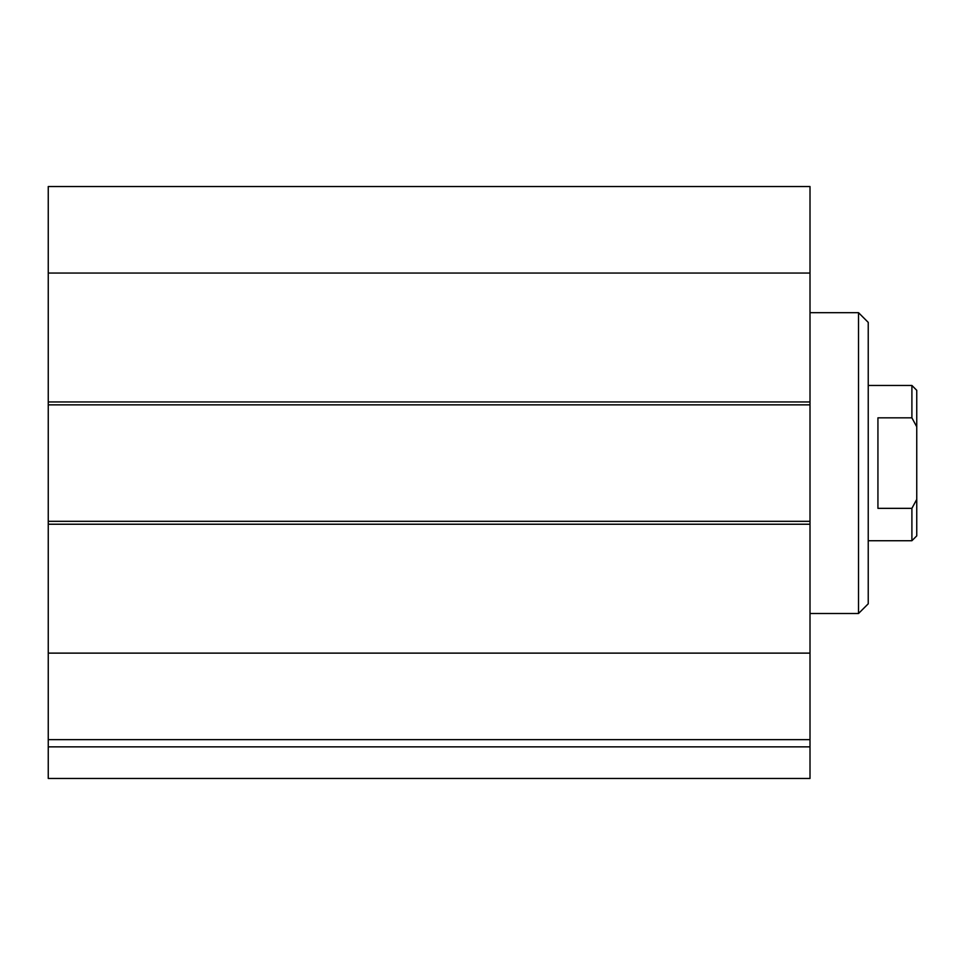 <?xml version="1.0" encoding="UTF-8"?>
<svg xmlns="http://www.w3.org/2000/svg" width="965" height="965" viewBox="0 0 965 965"><rect width="100%" height="100%" fill="white"/><g stroke="black" fill="none" stroke-linecap="round" stroke-linejoin="round"><path stroke-width="1.45" d="M48.25 746.85L48.25 778.466L810.009 778.466L810.009 186.534L48.25 186.534L48.25 746.85L810.009 746.85M858.524 613.499L868.235 603.801L868.235 322.382L858.524 312.684L858.524 613.499L810.009 613.499M48.25 404.866L810.009 404.866M810.009 521.317L48.25 521.317M48.25 653.124L810.009 653.124M48.25 739.648L810.009 739.648M48.25 273.059L810.009 273.059M877.933 508.35L877.933 417.833L911.901 417.833L916.75 426.783L916.75 499.4L911.901 508.35L877.933 508.35M911.901 508.35L911.901 540.726L868.235 540.726M868.235 385.457L911.901 385.457L911.901 417.833M911.901 540.726L916.75 535.877L916.75 499.4M916.75 426.783L916.75 390.318L911.901 385.457M810.009 401.959L48.25 401.959M48.25 524.224L810.009 524.224M858.524 312.684L810.009 312.684"/></g></svg>
